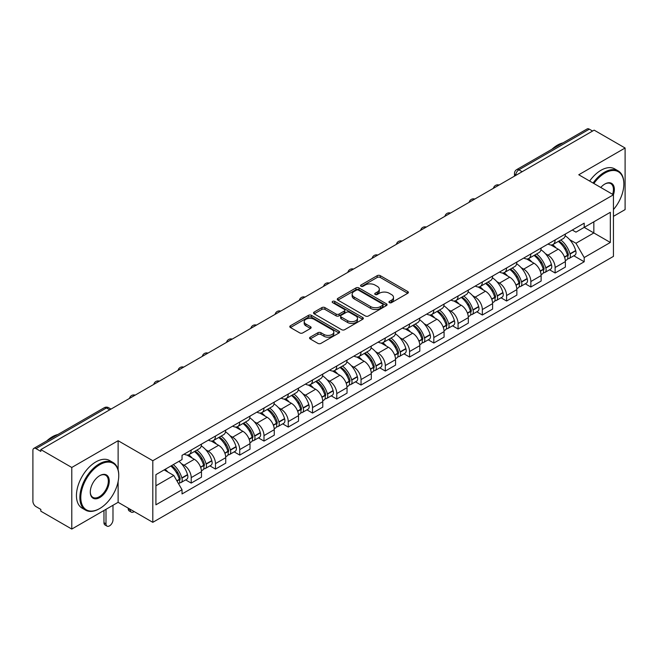 <?xml version="1.0" encoding="UTF-8"?>
<svg xmlns="http://www.w3.org/2000/svg" width="658" height="658" viewBox="0 0 658 658"><rect width="100%" height="100%" fill="white"/><g stroke="black" fill="none" stroke-linecap="round" stroke-linejoin="round"><path stroke-width="0.99" d="M389.38 302.647A1.513 0.872 0 0 0 391.518 302.647L407.738 293.287A2.155 1.25 0 0 0 408.371 292.399A2.155 1.25 0 0 0 407.738 291.519L380.266 275.661A2.155 1.25 0 0 0 377.207 275.661L360.987 285.021A1.513 0.872 0 0 0 360.551 285.638A1.513 0.872 0 0 0 360.987 286.255A1.513 0.872 0 0 0 363.126 286.255L365.223 285.046A6.909 3.989 0 0 1 374.994 285.046L377.289 286.362A6.909 3.989 0 0 1 379.312 289.183A6.909 3.989 0 0 1 377.289 292.004L375.183 293.221A1.513 0.872 0 0 0 374.747 293.838A1.513 0.872 0 0 0 375.183 294.455A1.513 0.872 0 0 0 377.322 294.455L379.419 293.238A6.909 3.989 0 0 1 389.191 293.238L391.485 294.562A6.909 3.989 0 0 1 393.509 297.383A6.909 3.989 0 0 1 391.485 300.204L389.38 301.413A1.513 0.872 0 0 0 388.944 302.03A1.513 0.872 0 0 0 389.38 302.647L389.38 301.413M310.198 337.176A2.155 1.25 0 0 0 309.564 338.056A2.155 1.25 0 0 0 310.198 338.936L317.904 343.386A2.155 1.25 0 0 0 320.956 343.386L338.969 332.989A2.155 1.25 0 0 0 339.602 332.109A2.155 1.25 0 0 0 338.969 331.221L311.497 315.363A2.155 1.25 0 0 0 308.446 315.363L290.433 325.759A2.155 1.25 0 0 0 289.8 326.639A2.155 1.25 0 0 0 290.433 327.519L299.744 332.899A2.155 1.25 0 0 0 302.795 332.899L310.502 328.449A2.155 1.25 0 0 0 311.135 327.569A2.155 1.25 0 0 0 310.502 326.689L305.888 324.016A5.774 3.331 0 0 1 304.193 321.663A5.774 3.331 0 0 1 307.755 318.579A5.774 3.331 0 0 1 314.055 319.303L332.142 329.748A5.774 3.331 0 0 1 333.828 332.109A5.774 3.331 0 0 1 330.267 335.185A5.774 3.331 0 0 1 323.975 334.461L320.956 332.726A2.155 1.25 0 0 0 317.904 332.726L310.198 337.176L310.198 338.936L317.904 334.519L317.904 332.726M152.804 460.732L118.119 440.712L71.78 467.468L40.829 449.603L594.149 130.144L625.1 148.009L578.76 174.765L613.437 194.793L152.804 460.732L152.804 522.329L613.437 256.381L613.437 194.793M365.379 315.98A2.155 1.25 0 0 0 368.431 315.98L386.443 305.575A2.155 1.25 0 0 0 387.077 304.695A2.155 1.25 0 0 0 386.443 303.815L358.972 287.949A2.155 1.25 0 0 0 355.912 287.949L337.899 298.354A2.155 1.25 0 0 0 337.274 299.234A2.155 1.25 0 0 0 337.899 300.114L365.379 315.98M333.244 302.976A1.513 0.872 0 0 1 334.774 303.19L334.774 301.389L362.706 317.518A2.155 1.25 0 0 1 363.339 318.398A2.155 1.25 0 0 1 362.706 319.286L344.693 329.683A2.155 1.25 0 0 1 341.642 329.683L314.162 313.817L314.162 312.056A2.155 1.25 0 0 0 313.537 312.937A2.155 1.25 0 0 0 314.162 313.817M314.162 312.056L321.877 307.607A2.155 1.25 0 0 1 324.929 307.607L336.074 314.039A2.155 1.25 0 0 0 339.125 314.039L344.241 311.086A2.155 1.25 0 0 0 344.866 310.206A2.155 1.25 0 0 0 344.241 309.326L332.635 302.622A1.513 0.872 0 0 1 332.191 302.006A1.513 0.872 0 0 1 333.129 301.2A1.513 0.872 0 0 1 334.774 301.389M71.78 467.468L71.78 529.065L40.829 511.192L40.829 509.399L36.009 506.619A4.4 2.542 -120 0 1 32.9 501.231L32.9 450.409A4.4 2.542 -120 0 1 33.813 448.394L104.26 407.721A4.4 2.542 60 0 1 106.456 407.944L36.009 448.616A4.4 2.542 -120 0 0 33.813 448.394M613.437 216.342L625.1 209.606L625.1 148.009M71.78 529.065L118.119 502.309L152.804 522.329M40.829 449.603L40.829 451.396L36.009 448.616M522.148 171.713L518.882 169.83A4.4 2.542 60 0 0 516.686 169.608L587.133 128.935A4.4 2.542 60 0 1 589.329 129.157L518.882 169.83A4.4 2.542 120 0 0 515.773 175.217L515.773 175.398M592.595 131.041L589.329 129.157M555.122 239.948A10.117 5.84 60 0 1 553.024 244.496L563.289 238.566A10.117 5.84 -120 0 0 565.378 234.026M545.375 253.634L547.966 255.123A10.117 5.84 60 0 1 555.122 267.518L565.378 261.588A10.117 5.84 -120 0 0 558.231 249.201L550.886 244.957M565.378 261.588L565.378 267.066L555.122 272.996L549.553 269.78M553.024 244.496A10.117 5.84 60 0 1 548.04 244.036M555.122 267.518L555.122 272.996M530.858 253.955A10.117 5.84 60 0 1 528.761 258.504L539.025 252.573A10.117 5.84 -120 0 0 541.123 248.033M525.29 283.787L530.858 287.003L541.123 281.073L541.123 275.595A10.117 5.84 -120 0 0 533.967 263.208L526.622 258.964M528.761 258.504A10.117 5.84 60 0 1 523.784 258.043M521.12 267.642L523.702 269.13A10.117 5.84 60 0 1 530.858 281.525L530.858 287.003M506.594 267.962A10.117 5.84 60 0 1 504.505 272.502L514.77 266.58A10.117 5.84 -120 0 0 516.859 262.04M501.034 297.794L506.594 301.01L516.859 295.08L516.859 289.602A10.117 5.84 -120 0 0 509.711 277.215L502.358 272.971M504.505 272.502A10.117 5.84 60 0 1 499.521 272.05M496.856 281.649L499.447 283.137A10.117 5.84 60 0 1 506.594 295.532L506.594 301.01M482.339 281.969A10.117 5.84 60 0 1 480.241 286.51L490.506 280.588A10.117 5.84 -120 0 0 492.603 276.047M476.77 311.802L482.339 315.009L492.603 309.087L492.603 303.609A10.117 5.84 -120 0 0 485.448 291.223L478.103 286.978M480.241 286.51A10.117 5.84 60 0 1 475.265 286.057M472.592 295.648L475.183 297.145A10.117 5.84 60 0 1 482.339 309.54L482.339 315.009M458.075 295.977A10.117 5.84 60 0 1 455.986 300.517L466.242 294.595A10.117 5.84 -120 0 0 468.34 290.055M452.515 325.809L458.075 329.016L468.34 323.094L468.34 317.617A10.117 5.84 -120 0 0 461.184 305.23L453.839 300.986M455.986 300.517A10.117 5.84 60 0 1 451.001 300.064M448.337 309.655L450.927 311.152A10.117 5.84 60 0 1 458.075 323.539L458.075 329.016M433.819 309.984A10.117 5.84 60 0 1 431.722 314.524L441.987 308.602A10.117 5.84 -120 0 0 444.084 304.062M428.251 339.816L433.819 343.024L444.084 337.102L444.084 331.624A10.117 5.84 -120 0 0 436.928 319.229L429.584 314.993M431.722 314.524A10.117 5.84 60 0 1 426.738 314.072M424.073 323.662L426.664 325.159A10.117 5.84 60 0 1 433.819 337.546L433.819 343.024M409.556 323.991A10.117 5.84 60 0 1 407.458 328.531L417.723 322.609A10.117 5.84 -120 0 0 419.82 318.069M403.987 353.823L409.556 357.031L419.82 351.109L419.82 345.631A10.117 5.84 -120 0 0 412.665 333.236L405.32 329M407.458 328.531A10.117 5.84 60 0 1 402.482 328.079M399.817 337.669L402.4 339.166A10.117 5.84 60 0 1 409.556 351.553L409.556 357.031M385.292 337.998A10.117 5.84 60 0 1 383.203 342.538L393.468 336.616A10.117 5.84 -120 0 0 395.557 332.068M379.732 367.822L385.3 371.038L395.557 365.116L395.557 359.638A10.117 5.84 -120 0 0 388.409 347.243L381.056 343.007M383.203 342.538A10.117 5.84 60 0 1 378.218 342.086M375.554 351.676L378.144 353.173A10.117 5.84 60 0 1 385.3 365.56L385.3 371.038M361.036 352.005A10.117 5.84 60 0 1 358.939 356.546L369.204 350.624A10.117 5.84 -120 0 0 371.301 346.075M355.468 381.829L361.036 385.045L371.301 379.123L371.301 373.645A10.117 5.84 -120 0 0 364.145 361.25L356.8 357.014M358.939 356.546A10.117 5.84 60 0 1 353.963 356.093M351.298 365.684L353.881 367.18A10.117 5.84 60 0 1 361.036 379.567L361.036 385.045M336.773 366.012A10.117 5.84 60 0 1 334.683 370.553L344.948 364.622A10.117 5.84 -120 0 0 347.037 360.082M331.213 395.836L336.773 399.052L347.037 393.13L347.037 387.652A10.117 5.84 -120 0 0 339.89 375.257L332.537 371.013M334.683 370.553A10.117 5.84 60 0 1 329.699 370.092M327.034 379.691L329.625 381.188A10.117 5.84 60 0 1 336.773 393.574L336.773 399.052M312.517 380.02A10.117 5.84 60 0 1 310.42 384.56L320.685 378.63A10.117 5.84 -120 0 0 322.782 374.089M306.949 409.844L312.517 413.06L322.782 407.129L322.782 401.66A10.117 5.84 -120 0 0 315.626 389.265L308.281 385.02M310.42 384.56A10.117 5.84 60 0 1 305.444 384.099M302.77 393.698L305.361 395.195A10.117 5.84 60 0 1 312.517 407.582L312.517 413.06M288.253 394.027A10.117 5.84 60 0 1 286.156 398.567L296.421 392.637A10.117 5.84 -120 0 0 298.518 388.097M282.685 423.851L288.253 427.067L298.518 421.136L298.518 415.659A10.117 5.84 -120 0 0 291.362 403.272L284.017 399.028M286.156 398.567A10.117 5.84 60 0 1 281.18 398.106M278.515 407.705L281.098 409.194A10.117 5.84 60 0 1 288.253 421.589L288.253 427.067M263.998 408.034A10.117 5.84 60 0 1 261.9 412.574L272.165 406.644A10.117 5.84 -120 0 0 274.254 402.104M258.43 437.858L263.998 441.074L274.263 435.144L274.263 429.666A10.117 5.84 -120 0 0 267.107 417.279L259.762 413.035M261.9 412.574A10.117 5.84 60 0 1 256.916 412.114M254.251 421.712L256.842 423.201A10.117 5.84 60 0 1 263.998 435.596L263.998 441.074M239.734 422.033A10.117 5.84 60 0 1 237.637 426.581L247.901 420.651A10.117 5.84 -120 0 0 249.999 416.111M234.166 451.865L239.734 455.081L249.999 449.151L249.999 443.673A10.117 5.84 -120 0 0 242.843 431.286L235.498 427.042M237.637 426.581A10.117 5.84 60 0 1 232.661 426.121M229.996 435.719L232.578 437.208A10.117 5.84 60 0 1 239.734 449.603L239.734 455.081M215.47 436.04A10.117 5.84 60 0 1 213.381 440.589L223.646 434.658A10.117 5.84 -120 0 0 225.735 430.118M209.91 465.872L215.47 469.088L225.735 463.158L225.735 457.68A10.117 5.84 -120 0 0 218.588 445.293L211.234 441.049M213.381 440.589A10.117 5.84 60 0 1 208.397 440.128M205.732 449.727L208.323 451.215A10.117 5.84 60 0 1 215.47 463.61L215.47 469.088M191.215 450.047A10.117 5.84 60 0 1 189.117 454.588L199.382 448.666A10.117 5.84 -120 0 0 201.48 444.125M185.646 479.879L191.215 483.095L201.48 477.165L201.48 471.687A10.117 5.84 -120 0 0 194.324 459.3L186.979 455.056M189.117 454.588A10.117 5.84 60 0 1 184.141 454.135M181.476 463.734L184.059 465.222A10.117 5.84 60 0 1 191.215 477.618L191.215 483.095M572.304 230.029L575.956 232.142L610.328 212.295L593.845 221.812L593.845 232.948L575.956 243.271L569.639 239.627M155.913 485.785L173.794 475.463L182.036 489.733L155.913 504.818L155.913 474.648L182.036 459.564L182.036 455.344L584.197 223.161L584.197 227.38L610.328 242.465L584.197 257.549L575.956 243.271M610.328 212.295L610.328 242.465M182.036 489.733L182.036 493.952L584.197 261.769L584.197 257.549M118.119 440.712L118.119 469.828M118.119 481.566L118.119 502.309M173.794 475.463L164.155 469.894M573.809 255.773L584.197 261.769M389.988 302.861L391.485 301.997A6.909 3.989 0 0 0 393.509 299.176L393.509 297.383M379.312 289.183L379.312 290.984A6.909 3.989 0 0 1 377.289 293.805L375.792 294.669M407.713 293.304L380.266 277.454A2.155 1.25 0 0 0 377.207 277.454L361.596 286.469M386.419 305.592L358.972 289.75A2.155 1.25 0 0 0 355.912 289.75L337.932 300.13M382.627 305.312A1.513 0.872 0 0 0 383.071 304.695A1.513 0.872 0 0 0 382.627 304.078L358.511 290.153A1.513 0.872 0 0 0 356.373 290.153L354.16 291.436A6.909 3.989 0 0 0 352.137 294.249A6.909 3.989 0 0 0 354.16 297.071L370.643 306.595A6.909 3.989 0 0 0 380.414 306.595L382.627 305.312L382.627 307.113A1.513 0.872 0 0 0 383.071 306.496L383.071 304.695M352.137 294.249L352.137 296.051A6.909 3.989 0 0 0 354.16 298.872L354.16 297.071M382.627 307.113L380.414 308.388A6.909 3.989 0 0 1 370.643 308.388L354.16 298.872M314.195 313.833L321.877 309.4L321.877 307.607M344.866 310.206L344.866 311.999A2.155 1.25 0 0 1 344.241 312.879L339.125 315.832A2.155 1.25 0 0 1 336.074 315.832L324.929 309.4A2.155 1.25 0 0 0 321.877 309.4M334.774 303.19L362.681 319.303M347.638 320.717A5.774 3.331 0 0 0 353.93 321.441A5.774 3.331 0 0 0 357.491 318.357A5.774 3.331 0 0 0 355.797 315.996L349.431 312.32A2.155 1.25 0 0 0 346.371 312.32L341.263 315.272A2.155 1.25 0 0 0 340.63 316.153A2.155 1.25 0 0 0 341.263 317.033L347.638 320.717L347.638 322.51A5.774 3.331 0 0 0 353.93 323.234A5.774 3.331 0 0 0 357.491 320.15L357.491 318.357M340.63 316.153L340.63 317.946A2.155 1.25 0 0 0 341.263 318.834L341.263 317.033M347.638 322.51L341.263 318.834M333.828 332.109L333.828 333.902A5.774 3.331 0 0 1 330.267 336.978A5.774 3.331 0 0 1 323.975 336.263L320.956 334.519A2.155 1.25 0 0 0 317.904 334.519M304.193 321.663L304.193 323.456A5.774 3.331 0 0 0 305.888 325.817L305.888 324.016M310.502 326.689L310.502 328.449L305.888 325.817M338.969 331.221L338.969 332.989L311.497 317.156A2.155 1.25 0 0 0 308.446 317.156L290.458 327.536M558.938 241.083A13.859 8.003 60 0 1 559.004 241.116A13.859 8.003 60 0 1 568.125 253.552L568.208 253.84A2.698 1.555 60 0 1 567.78 255.954A2.698 1.555 60 0 1 567.722 255.987M558.329 241.428A16.713 9.648 60 0 1 567.517 255.222L567.599 255.51A5.552 3.208 60 0 1 566.719 259.869L565.337 260.667M567.673 258.643A5.552 3.208 -120 0 0 569.211 258.43A5.552 3.208 -120 0 0 570.083 254.07L570.001 253.782A16.713 9.648 -120 0 0 560.822 239.989M565.173 235.803A16.713 9.648 60 0 1 575.684 250.509L575.758 250.797A5.552 3.208 60 0 1 574.886 255.156L569.211 258.43M552.63 244.686A16.713 9.648 60 0 1 556.117 247.984M564.243 248.008L566.382 249.234M534.674 255.082A13.859 8.003 60 0 1 534.748 255.123A13.859 8.003 60 0 1 543.862 267.559L543.944 267.847A2.698 1.555 60 0 1 543.516 269.961A2.698 1.555 60 0 1 543.459 269.994M534.074 255.436A16.713 9.648 60 0 1 543.253 269.229L543.335 269.517A5.552 3.208 60 0 1 542.463 273.876L541.082 274.674M543.409 272.642A5.552 3.208 -120 0 0 544.947 272.437A5.552 3.208 -120 0 0 545.827 268.077L545.745 267.79A16.713 9.648 -120 0 0 536.558 253.996M540.909 249.81A16.713 9.648 60 0 1 551.42 264.516L551.503 264.804A5.552 3.208 60 0 1 550.623 269.163L544.947 272.437M528.366 258.693A16.713 9.648 60 0 1 531.861 261.991M539.988 262.016L542.118 263.241M510.419 269.089A13.859 8.003 60 0 1 510.485 269.13A13.859 8.003 60 0 1 519.606 281.566L519.68 281.854A2.698 1.555 60 0 1 519.261 283.968A2.698 1.555 60 0 1 519.195 284.001M509.81 269.443A16.713 9.648 60 0 1 518.998 283.236L519.08 283.524A5.552 3.208 60 0 1 518.2 287.883L516.818 288.681M519.154 286.649A5.552 3.208 -120 0 0 520.692 286.444A5.552 3.208 -120 0 0 521.564 282.085L521.481 281.797A16.713 9.648 -120 0 0 512.294 268.003M516.653 263.817A16.713 9.648 60 0 1 527.157 278.523L527.239 278.803A5.552 3.208 60 0 1 526.367 283.17L520.692 286.444M504.11 272.7A16.713 9.648 60 0 1 507.598 275.998M515.724 276.023L517.854 277.248M486.155 283.096A13.859 8.003 60 0 1 486.229 283.137A13.859 8.003 60 0 1 495.342 295.574L495.425 295.861A2.698 1.555 60 0 1 494.997 297.975A2.698 1.555 60 0 1 494.939 298.008M485.546 283.45A16.713 9.648 60 0 1 494.734 297.243L494.816 297.531A5.552 3.208 60 0 1 493.936 301.89L492.562 302.688M494.89 300.657A5.552 3.208 -120 0 0 496.428 300.451A5.552 3.208 -120 0 0 497.308 296.092L497.226 295.804A16.713 9.648 -120 0 0 488.039 282.011M492.39 277.824A16.713 9.648 60 0 1 502.901 292.522L502.983 292.81A5.552 3.208 60 0 1 502.103 297.177L496.428 300.451M479.846 286.707A16.713 9.648 60 0 1 483.342 290.005M491.468 290.022L493.599 291.255M461.891 297.103A13.859 8.003 60 0 1 461.965 297.145A13.859 8.003 60 0 1 471.079 309.581L471.161 309.869A2.698 1.555 60 0 1 470.741 311.982A2.698 1.555 60 0 1 470.676 312.015M461.291 297.457A16.713 9.648 60 0 1 470.478 311.25L470.56 311.53A5.552 3.208 60 0 1 469.68 315.898L468.299 316.687M470.626 314.664A5.552 3.208 -120 0 0 472.164 314.458A5.552 3.208 -120 0 0 473.044 310.099L472.962 309.811A16.713 9.648 -120 0 0 463.775 296.018M468.134 291.831A16.713 9.648 60 0 1 478.637 306.529L478.72 306.817A5.552 3.208 60 0 1 477.848 311.176L472.164 314.458M455.591 300.714A16.713 9.648 60 0 1 459.078 304.012M467.205 304.029L469.335 305.263M437.636 311.111A13.859 8.003 60 0 1 437.702 311.152A13.859 8.003 60 0 1 446.823 323.588L446.905 323.876A2.698 1.555 60 0 1 446.478 325.99A2.698 1.555 60 0 1 446.42 326.023M437.027 311.464A16.713 9.648 60 0 1 446.214 325.249L446.297 325.537A5.552 3.208 60 0 1 445.417 329.897L444.035 330.694M446.371 328.671A5.552 3.208 -120 0 0 447.909 328.465A5.552 3.208 -120 0 0 448.781 324.106L448.707 323.818A16.713 9.648 -120 0 0 439.519 310.025M443.87 305.838A16.713 9.648 60 0 1 454.382 320.536L454.464 320.824A5.552 3.208 60 0 1 453.584 325.184L447.909 328.465M431.327 314.721A16.713 9.648 60 0 1 434.815 318.011M442.949 318.036L445.079 319.27M613.437 209.589A26.83 15.488 120 0 0 623.858 184.018A26.83 15.488 120 0 0 604.883 173.062A26.83 15.488 120 0 0 593.87 183.492M593.064 183.031A27.488 15.874 -60 0 1 604.414 172.256A27.488 15.874 -60 0 1 618.158 170.891A27.488 15.874 -60 0 1 623.858 183.475A27.488 15.874 -60 0 1 623.858 183.746M600.77 187.472A13.415 7.748 -60 0 1 604.883 184.018L604.883 184.018A13.415 7.748 -60 0 1 613.429 194.784M612.614 194.316A12.757 7.361 120 0 0 610.797 183.656A12.757 7.361 120 0 0 604.644 184.158M551.898 149.284A27.488 15.874 -60 0 1 557.449 145.138A27.488 15.874 -60 0 1 563.009 142.868M589.642 181.057A27.488 15.874 -60 0 1 600.993 170.274A27.488 15.874 -60 0 1 614.745 168.917L618.158 170.891M99.309 508.774L99.769 508.502A26.83 15.488 120 0 0 118.744 475.635A26.83 15.488 120 0 0 99.769 464.688A26.83 15.488 120 0 0 80.802 497.547A26.83 15.488 120 0 0 99.769 508.502L99.309 508.774A27.488 15.874 -60 0 1 85.556 510.131A27.488 15.874 -60 0 1 81.345 488.104A27.488 15.874 -60 0 1 99.309 463.874A27.488 15.874 -60 0 1 113.053 462.516A27.488 15.874 -60 0 1 118.744 475.101A27.488 15.874 -60 0 1 118.744 475.372M99.769 475.635L99.769 475.635A13.415 7.748 -60 0 1 109.261 481.113A13.415 7.748 -60 0 1 99.769 497.547A13.415 7.748 -60 0 1 90.286 492.069A13.415 7.748 -60 0 1 99.769 475.635L99.769 475.635M90.286 491.797A12.757 7.361 120 0 0 92.926 497.374A12.757 7.361 120 0 0 99.309 496.741A12.757 7.361 120 0 0 107.641 485.497A12.757 7.361 120 0 0 105.683 475.273A12.757 7.361 120 0 0 99.539 475.775M46.784 440.909A27.488 15.874 -60 0 1 52.336 436.764A27.488 15.874 -60 0 1 57.896 434.494M85.556 510.131L82.135 508.157A27.488 15.874 -60 0 1 77.924 486.13A27.488 15.874 -60 0 1 95.887 461.9A27.488 15.874 -60 0 1 109.631 460.542L113.053 462.516M413.372 325.118A13.859 8.003 60 0 1 413.446 325.159A13.859 8.003 60 0 1 422.559 337.595L422.642 337.883A2.698 1.555 60 0 1 422.214 339.997A2.698 1.555 60 0 1 422.156 340.03M412.772 325.471A16.713 9.648 60 0 1 421.951 339.257L422.033 339.544A5.552 3.208 60 0 1 421.161 343.904L419.779 344.702M422.107 342.678A5.552 3.208 -120 0 0 423.645 342.473A5.552 3.208 -120 0 0 424.525 338.113L424.443 337.825A16.713 9.648 -120 0 0 415.256 324.032M419.607 319.837A16.713 9.648 60 0 1 430.118 334.544L430.2 334.832A5.552 3.208 60 0 1 429.32 339.191L423.645 342.473M407.072 328.729A16.713 9.648 60 0 1 410.559 332.019M418.685 332.043L420.816 333.277M389.117 339.125A13.859 8.003 60 0 1 389.182 339.166A13.859 8.003 60 0 1 398.304 351.602L398.386 351.882A2.698 1.555 60 0 1 397.958 354.004A2.698 1.555 60 0 1 397.893 354.037M388.508 339.479A16.713 9.648 60 0 1 397.695 353.264L397.777 353.552A5.552 3.208 60 0 1 396.897 357.911L395.516 358.709M397.851 356.685A5.552 3.208 -120 0 0 399.39 356.48A5.552 3.208 -120 0 0 400.261 352.12L400.179 351.833A16.713 9.648 -120 0 0 391 338.039M395.351 333.845A16.713 9.648 60 0 1 405.854 348.551L405.937 348.839A5.552 3.208 60 0 1 405.065 353.198L399.39 356.48M382.808 342.736A16.713 9.648 60 0 1 386.295 346.026M394.422 346.05L396.552 347.284M364.853 353.132A13.859 8.003 60 0 1 364.927 353.173A13.859 8.003 60 0 1 374.04 365.601L374.122 365.889A2.698 1.555 60 0 1 373.695 368.011A2.698 1.555 60 0 1 373.637 368.036M364.244 353.478A16.713 9.648 60 0 1 373.431 367.271L373.514 367.559A5.552 3.208 60 0 1 372.642 371.918L371.26 372.716M373.588 370.693A5.552 3.208 -120 0 0 375.126 370.487A5.552 3.208 -120 0 0 376.006 366.119L375.924 365.84A16.713 9.648 -120 0 0 366.736 352.046M371.087 347.852A16.713 9.648 60 0 1 381.599 362.558L381.681 362.846A5.552 3.208 60 0 1 380.801 367.205L375.126 370.487M358.544 356.743A16.713 9.648 60 0 1 362.04 360.033M370.166 360.058L372.296 361.291M340.597 367.139A13.859 8.003 60 0 1 340.663 367.18A13.859 8.003 60 0 1 349.776 379.608L349.859 379.896A2.698 1.555 60 0 1 349.439 382.01A2.698 1.555 60 0 1 349.373 382.043M339.989 367.485A16.713 9.648 60 0 1 349.176 381.278L349.258 381.566A5.552 3.208 60 0 1 348.378 385.925L346.996 386.723M349.324 384.7A5.552 3.208 -120 0 0 350.862 384.494A5.552 3.208 -120 0 0 351.742 380.127L351.66 379.839A16.713 9.648 -120 0 0 342.473 366.054M346.832 361.859A16.713 9.648 60 0 1 357.335 376.565L357.417 376.853A5.552 3.208 60 0 1 356.546 381.212L350.862 384.494M334.289 370.75A16.713 9.648 60 0 1 337.776 374.04M345.902 374.065L348.033 375.299M316.334 381.147A13.859 8.003 60 0 1 316.399 381.188A13.859 8.003 60 0 1 325.521 393.616L325.603 393.903A2.698 1.555 60 0 1 325.175 396.017A2.698 1.555 60 0 1 325.118 396.05M315.725 381.492A16.713 9.648 60 0 1 324.912 395.285L324.994 395.573A5.552 3.208 60 0 1 324.114 399.932L322.741 400.73M325.068 398.707A5.552 3.208 -120 0 0 326.607 398.493A5.552 3.208 -120 0 0 327.487 394.134L327.404 393.846A16.713 9.648 -120 0 0 318.217 380.061M322.568 375.866A16.713 9.648 60 0 1 333.08 390.572L333.162 390.86A5.552 3.208 60 0 1 332.282 395.219L326.607 398.493M310.025 384.749A16.713 9.648 60 0 1 313.521 388.047M321.647 388.072L323.777 389.297M292.07 395.154A13.859 8.003 60 0 1 292.144 395.195A13.859 8.003 60 0 1 301.257 407.623L301.339 407.911A2.698 1.555 60 0 1 300.92 410.024A2.698 1.555 60 0 1 300.854 410.057M291.469 395.499A16.713 9.648 60 0 1 300.657 409.292L300.731 409.58A5.552 3.208 60 0 1 299.859 413.94L298.477 414.737M300.805 412.714A5.552 3.208 -120 0 0 302.343 412.5A5.552 3.208 -120 0 0 303.223 408.141L303.141 407.853A16.713 9.648 -120 0 0 293.953 394.068M298.313 389.873A16.713 9.648 60 0 1 308.816 404.58L308.898 404.867A5.552 3.208 60 0 1 308.018 409.227L302.343 412.5M285.769 398.756A16.713 9.648 60 0 1 289.257 402.054M297.383 402.079L299.513 403.305M267.814 409.161A13.859 8.003 60 0 1 267.88 409.194A13.859 8.003 60 0 1 277.002 421.63L277.084 421.918A2.698 1.555 60 0 1 276.656 424.032A2.698 1.555 60 0 1 276.599 424.065M267.206 409.506A16.713 9.648 60 0 1 276.393 423.3L276.475 423.587A5.552 3.208 60 0 1 275.595 427.947L274.213 428.745M276.549 426.721A5.552 3.208 -120 0 0 278.087 426.507A5.552 3.208 -120 0 0 278.959 422.148L278.877 421.86A16.713 9.648 -120 0 0 269.698 408.075M274.049 403.88A16.713 9.648 60 0 1 284.56 418.587L284.643 418.875A5.552 3.208 60 0 1 283.762 423.234L278.087 426.507M261.506 412.763A16.713 9.648 60 0 1 264.993 416.062M273.119 416.086L275.258 417.312M243.55 423.168A13.859 8.003 60 0 1 243.624 423.201A13.859 8.003 60 0 1 252.738 435.637L252.82 435.925A2.698 1.555 60 0 1 252.392 438.039A2.698 1.555 60 0 1 252.335 438.072M242.95 423.513A16.713 9.648 60 0 1 252.129 437.307L252.211 437.595A5.552 3.208 60 0 1 251.34 441.954L249.958 442.752M252.285 440.728A5.552 3.208 -120 0 0 253.824 440.515A5.552 3.208 -120 0 0 254.704 436.155L254.621 435.867A16.713 9.648 -120 0 0 245.434 422.074M249.785 417.888A16.713 9.648 60 0 1 260.297 432.594L260.379 432.882A5.552 3.208 60 0 1 259.499 437.241L253.824 440.515M237.242 426.771A16.713 9.648 60 0 1 240.738 430.069M248.864 430.093L250.994 431.319M219.295 437.167A13.859 8.003 60 0 1 219.361 437.208A13.859 8.003 60 0 1 228.482 449.644L228.565 449.932A2.698 1.555 60 0 1 228.137 452.046A2.698 1.555 60 0 1 228.071 452.079M218.686 437.521A16.713 9.648 60 0 1 227.874 451.314L227.956 451.602A5.552 3.208 60 0 1 227.076 455.961L225.694 456.759M228.03 454.727A5.552 3.208 -120 0 0 229.568 454.522A5.552 3.208 -120 0 0 230.44 450.162L230.358 449.875A16.713 9.648 -120 0 0 221.178 436.081M225.529 431.895A16.713 9.648 60 0 1 236.033 446.601L236.115 446.889A5.552 3.208 60 0 1 235.243 451.248L229.568 454.522M212.986 440.778A16.713 9.648 60 0 1 216.474 444.076M224.6 444.101L226.73 445.326M195.031 451.174A13.859 8.003 60 0 1 195.105 451.215A13.859 8.003 60 0 1 204.219 463.651L204.301 463.939A2.698 1.555 60 0 1 203.873 466.053A2.698 1.555 60 0 1 203.816 466.086M130.251 509.308L130.251 509.851A4.951 2.854 120 0 0 131.279 512.113A4.951 2.854 120 0 0 134.191 511.587M131.279 512.113L129.256 510.945A4.951 2.854 -60 0 1 128.228 508.683L128.228 508.14M194.423 451.528A16.713 9.648 60 0 1 203.61 465.321L203.692 465.609A5.552 3.208 60 0 1 202.812 469.968L201.438 470.766M203.766 468.735A5.552 3.208 -120 0 0 205.304 468.529A5.552 3.208 -120 0 0 206.184 464.17L206.102 463.882A16.713 9.648 -120 0 0 196.915 450.088M201.266 445.902A16.713 9.648 60 0 1 211.777 460.608L211.86 460.888A5.552 3.208 60 0 1 210.979 465.255L205.304 468.529M188.723 454.785A16.713 9.648 60 0 1 192.218 458.083M200.345 458.108L202.475 459.333M171.516 465.642A13.859 8.003 60 0 1 179.955 477.659L180.037 477.947A2.698 1.555 60 0 1 179.618 480.06A2.698 1.555 60 0 1 179.552 480.093M105.996 509.308L105.996 523.858A4.951 2.854 120 0 0 107.015 526.12A4.951 2.854 120 0 0 110.832 524.796A4.951 2.854 120 0 0 112.987 519.812L112.987 505.27M107.015 526.12L104.992 524.952A4.951 2.854 -60 0 1 103.972 522.691L103.972 510.476M170.817 466.045A16.713 9.648 60 0 1 179.354 479.328L179.437 479.616A5.552 3.208 60 0 1 178.672 483.901M179.502 482.742A5.552 3.208 -120 0 0 181.04 482.536A5.552 3.208 -120 0 0 181.921 478.177L181.838 477.889A16.713 9.648 -120 0 0 173.301 464.614M178.976 461.332A16.713 9.648 60 0 1 187.514 474.615L187.596 474.895A5.552 3.208 60 0 1 186.724 479.263L181.04 482.536M165.142 469.327A16.713 9.648 60 0 1 167.954 472.09M176.081 472.107L178.211 473.341M515.93 175.308L515.773 175.217A4.4 2.542 0 0 1 514.482 173.424L514.482 176.138M215.47 463.61L225.735 457.68M239.734 449.603L249.999 443.673M263.998 435.596L274.263 429.666M288.253 421.589L298.518 415.659M312.517 407.582L322.782 401.66M336.773 393.574L347.037 387.652M361.036 379.567L371.301 373.645M385.3 365.56L395.557 359.638M409.556 351.553L419.82 345.631M433.819 337.546L444.084 331.624M458.075 323.539L468.34 317.617M482.339 309.54L492.603 303.609M506.594 295.532L516.859 289.602M530.858 281.525L541.123 275.595M191.215 477.618L201.48 471.687M184.059 465.222L194.324 459.3M208.323 451.215L218.588 445.293M232.578 437.208L242.843 431.286M256.842 423.201L267.107 417.279M281.098 409.194L291.362 403.272M305.361 395.195L315.626 389.265M329.625 381.188L339.89 375.257M353.881 367.18L364.145 361.25M378.144 353.173L388.409 347.243M402.4 339.166L412.665 333.236M426.664 325.159L436.928 319.229M450.927 311.152L461.184 305.23M475.183 297.145L485.448 291.223M499.447 283.137L509.711 277.215M523.702 269.13L533.967 263.208M547.966 255.123L558.231 249.201M498.706 185.252A4.4 2.542 120 0 0 496.765 186.37M474.443 199.259A4.4 2.542 120 0 0 472.502 200.377M450.187 213.266A4.4 2.542 120 0 0 448.238 214.385M425.923 227.273A4.4 2.542 120 0 0 423.982 228.392M401.66 241.272A4.4 2.542 120 0 0 399.719 242.399M377.404 255.279A4.4 2.542 120 0 0 375.463 256.406M353.14 269.286A4.4 2.542 120 0 0 351.199 270.413M328.885 283.294A4.4 2.542 120 0 0 326.944 284.421M304.621 297.301A4.4 2.542 120 0 0 302.68 298.428M280.366 311.308A4.4 2.542 120 0 0 278.416 312.427M256.102 325.315A4.4 2.542 120 0 0 254.161 326.434M231.838 339.322A4.4 2.542 120 0 0 229.897 340.441M207.583 353.33A4.4 2.542 120 0 0 205.641 354.448M183.319 367.337A4.4 2.542 120 0 0 181.378 368.455M159.063 381.344A4.4 2.542 120 0 0 157.122 382.462M134.8 395.351A4.4 2.542 120 0 0 132.858 396.47M109.722 409.827L106.456 407.944A4.4 2.542 120 0 1 108.66 407.721A4.4 4.4 0 0 0 104.26 407.721M391.485 301.997L391.485 300.204M375.183 294.455L375.183 293.221M377.289 293.805L377.289 292.004M360.987 286.255L360.987 285.021M377.207 277.454L377.207 275.661M380.266 277.454L380.266 275.661M407.738 293.287L407.738 291.519M337.899 300.114L337.899 298.354M355.912 289.75L355.912 287.949M358.972 289.75L358.972 287.949M386.443 305.575L386.443 303.815M370.643 308.388L370.643 306.595M380.414 308.388L380.414 306.595M324.929 309.4L324.929 307.607M336.074 315.832L336.074 314.039M339.125 315.832L339.125 314.039M344.241 312.879L344.241 311.086M362.706 319.286L362.706 317.518M320.956 334.519L320.956 332.726M323.975 336.263L323.975 334.461M290.433 327.519L290.433 325.759M308.446 317.156L308.446 315.363M311.497 317.156L311.497 315.363M564.556 257.262L567.599 255.51M570.083 254.07L575.758 250.797M570.001 253.782L575.684 250.509M567.509 255.197L568.339 254.72M564.457 256.99L567.517 255.222M540.3 271.269L543.335 269.517M545.827 268.077L551.503 264.804M545.745 267.79L551.42 264.516M543.253 269.204L544.076 268.727M540.193 270.997L543.253 269.229M516.036 285.276L519.08 283.524M521.564 282.085L527.239 278.803M521.481 281.797L527.157 278.523M515.938 285.004L519.82 282.734M491.773 299.283L494.816 297.531M497.308 296.092L502.983 292.81M497.226 295.804L502.901 292.522M494.726 297.219L495.556 296.742M491.674 299.003L494.734 297.243M467.517 313.29L470.56 311.53M473.044 310.099L478.72 306.817M472.962 309.811L478.637 306.529M467.41 313.011L471.293 310.749M443.253 327.297L446.297 325.537M448.781 324.106L454.464 320.824M448.707 323.818L454.382 320.536M446.206 325.233L447.037 324.756M443.155 327.018L446.214 325.249M418.998 341.305L422.033 339.544M424.525 338.113L430.2 334.832M424.443 337.825L430.118 334.544M418.891 341.025L422.773 338.763M394.734 355.312L397.777 353.552M400.261 352.12L405.937 348.839M400.179 351.833L405.854 348.551M394.636 355.032L398.518 352.77M370.479 369.319L373.514 367.559M376.006 366.119L381.681 362.846M375.924 365.84L381.599 362.558M373.431 367.254L374.254 366.777M370.372 369.039L373.431 367.271M346.215 383.318L349.258 381.566M351.742 380.127L357.417 376.853M351.66 379.839L357.335 376.565M349.168 381.262L349.998 380.785M346.116 383.046L349.176 381.278M321.951 397.325L324.994 395.573M327.487 394.134L333.162 390.86M327.404 393.846L333.08 390.572M324.904 395.269L325.735 394.784M321.852 397.054L324.912 395.285M297.696 411.332L300.731 409.58M303.223 408.141L308.898 404.867M303.141 407.853L308.816 404.58M297.589 411.061L301.471 408.791M273.432 425.339L276.475 423.587M278.959 422.148L284.643 418.875M278.877 421.86L284.56 418.587M276.385 423.275L277.215 422.798M273.333 425.068L276.393 423.3M249.176 439.347L252.211 437.595M254.704 436.155L260.379 432.882M254.621 435.867L260.297 432.594M252.129 437.282L252.952 436.805M249.069 439.075L252.129 437.307M224.913 453.354L227.956 451.602M230.44 450.162L236.115 446.889M230.358 449.875L236.033 446.601M224.814 453.082L228.696 450.812M128.228 508.683L130.251 509.851M200.649 467.361L203.692 465.609M206.184 464.17L211.86 460.888M206.102 463.882L211.777 460.608M203.602 465.296L204.432 464.819M200.55 467.09L203.61 465.321M103.972 522.691L105.996 523.858M177.002 481.014L179.437 479.616M181.921 478.177L187.596 474.895M181.838 477.889L187.514 474.615M176.862 480.768L180.169 478.827M499.077 185.038A4.4 4.4 0 0 0 493.434 188.295M474.821 199.045A4.4 4.4 0 0 0 469.17 202.302M450.557 213.044A4.4 4.4 0 0 0 444.915 216.309M426.294 227.051A4.4 4.4 0 0 0 420.651 230.316M402.038 241.058A4.4 4.4 0 0 0 396.396 244.315M377.774 255.065A4.4 4.4 0 0 0 372.132 258.323M353.519 269.073A4.4 4.4 0 0 0 347.876 272.33M329.255 283.08A4.4 4.4 0 0 0 323.613 286.337M304.999 297.087A4.4 4.4 0 0 0 299.349 300.344M280.736 311.094A4.4 4.4 0 0 0 275.093 314.351M256.472 325.101A4.4 4.4 0 0 0 250.83 328.358M232.216 339.109A4.4 4.4 0 0 0 226.574 342.366M207.953 353.116A4.4 4.4 0 0 0 202.31 356.373M183.697 367.123A4.4 4.4 0 0 0 178.047 370.38M159.433 381.13A4.4 4.4 0 0 0 153.791 384.387M135.17 395.129A4.4 4.4 0 0 0 129.527 398.394M111.013 409.079L108.66 407.721M516.686 169.608A4.4 4.4 0 0 0 514.482 173.424M623.858 184.018L623.858 183.475M118.744 475.635L118.744 475.101"/></g></svg>
